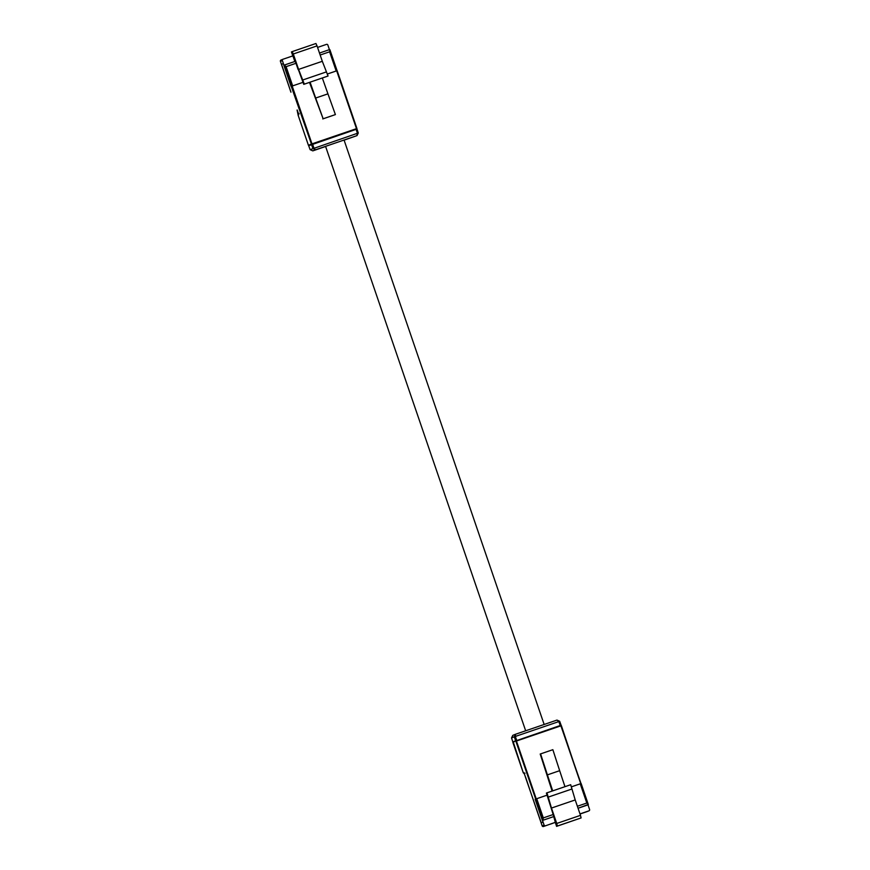 <?xml version="1.0" encoding="UTF-8"?>
<svg xmlns="http://www.w3.org/2000/svg" width="870" height="870" viewBox="0 0 870 870"><rect width="100%" height="100%" fill="white"/><g stroke="black" fill="none" stroke-linecap="round" stroke-linejoin="round"><path stroke-width="1.3" d="M588.25 804.315L581.138 783.522L571.264 786.893L580.736 783.652L560.932 725.83L516.432 741.033L536.235 798.867L547.078 795.158L536.725 798.703L543.304 817.909L553.189 814.527L555.321 822.346L543.489 826.5A1.055 1.044 -111.9 0 1 542.162 825.847L544.098 825.064A1.055 1.044 68.1 0 0 545.425 825.717M546.969 792.831L570.698 784.718L575.211 799.943L551.471 808.056L546.969 792.831L546.404 793.059L553.189 814.527M577.365 806.262L586.815 803.032L588.294 804.456L578.05 808.263L588.294 804.761M579.986 813.907L588.936 810.851A1.055 1.044 68.1 0 0 589.588 809.513L588 804.88M536.235 798.867L535.692 799.051L515.888 741.229L560.715 725.352L588.294 804.456M525.589 777.117L531.613 795.049M525.034 773.223L523.925 772.919L524.567 774.485L523.697 772.571A1.055 1.044 68.1 0 0 524.24 773.18M531.613 795.039L542.162 825.847L531.613 795.039L541.238 822.824L542.978 822.128L535.159 799.269L536.725 798.703M580.486 815.353L581.095 817.93L557.355 826.043L556.746 823.466L580.486 815.353L575.211 799.943M581.095 817.93L556.582 826.359L555.321 822.346M552.7 790.873L547.404 774.876L559.66 770.679L552.852 749.69L540.205 754.029L552.124 791.069M564.967 786.687L559.66 770.679M547.404 774.876L540.585 753.877M553.168 823.15L550.492 824.107M554.353 822.792L555.245 822.444M580.203 813.95L587 811.623L580.007 813.972M553.679 816.593L542.51 820.421L544.098 825.064M542.804 820.312L543.304 817.909M557.355 826.043L556.582 826.359M551.471 808.056L556.746 823.466M548.1 797.159L571.829 789.046M553.385 816.702L542.51 820.421M535.692 799.051L535.159 799.269L542.978 822.128L541.238 822.824L525.447 777.182M561.378 725.678L580.736 783.652M308.687 145.725L310.111 149.651L357.439 133.295L356.885 135.644L358.277 133.023L356.994 129.043L308.687 145.725L310.111 149.651L312.819 150.869L325.608 146.486L312.808 150.869L315.44 149.814L312.939 148.52L311.514 144.594M356.994 135.611L344.096 140.168L357.015 135.6L358.277 133.023L356.994 129.043M312.602 144.213L313.95 148.161L315.44 149.814L356.885 135.644M286.099 66.664L284.24 65.098L295.115 61.378L295.985 63.292L286.099 66.664L292.668 85.869L303.021 82.335L292.179 86.043L311.982 143.865L356.482 128.662L336.679 70.829L327.218 74.07L336.19 71.003L329.61 51.798L320.16 55.027M298.138 69.578L295.985 63.292M298.54 113.97A1.055 1.044 68.1 0 0 298.486 114.775L297.083 110.033L298.095 114.938A1.055 1.044 68.1 0 1 298.345 113.85A1.055 1.055 0 0 0 298.084 114.938M294.821 61.476L292.896 55.865L283 59.236A1.055 1.044 68.1 0 0 282.358 60.574L280.412 61.346L290.961 92.155L281.532 64.293L283.283 63.586L291.102 86.445L292.179 86.043M295.115 61.378L283.946 65.217L282.358 60.574M298.356 69.491L303.76 84.357L304.326 84.129L298.573 69.404L322.313 61.291L317.039 45.892L293.299 53.994L298.573 69.404M293.299 53.994L292.211 51.613L291.439 51.928L292.798 55.897M322.313 61.291L328.055 76.016L322.324 77.974L327.936 93.851L315.669 98.038L323.14 118.777L309.492 82.389L303.76 84.357M322.324 77.974L310.057 82.171L315.669 98.038M327.936 93.851L335.407 114.59L323.14 118.777M335.407 114.59L322.759 118.929M322.335 78.006L328.055 76.016M317.561 47.426L326.511 44.37A1.055 1.044 68.1 0 1 327.849 45.022L329.425 49.644M329.73 49.547L319.486 53.048L329.73 49.547L337.081 70.698L329.958 49.916M329.915 49.775L329.61 51.798M315.94 43.5L292.211 51.613L315.94 43.5L317.039 45.892M326.304 71.938L302.575 80.051M304.326 84.129L309.492 82.389M308.415 145.268L298.04 114.96L308.426 145.268L311.438 144.061L283.283 63.586L281.532 64.293L290.906 92.177M298.04 114.96L298.78 114.655L297.181 109.99M336.679 70.829L356.928 128.51L312.102 144.387M512.876 742.436L516.193 740.577L512.876 742.436L523.261 772.756L513.18 741.784L560.715 725.352M558.855 721.578L515.355 736.444L515.54 734.247L556.985 720.088L559.693 721.295L558.855 721.578L559.682 721.306L561.106 725.221L559.682 721.306L556.985 720.088L558.855 721.578L560.215 725.526M512.919 735.302L511.527 737.934L512.789 735.357L515.529 734.247L514.355 736.792L515.627 740.761M515.529 734.247L556.985 720.088M586.815 803.032L580.236 783.826M524.577 774.485L525.491 777.16L524.567 774.485M587.098 811.59A1.055 1.044 -111.9 0 1 587 811.623L588.936 810.851M542.804 819.997L535.637 799.073M523.305 772.734A1.055 1.044 68.1 0 0 524.175 773.441A1.055 1.055 0 0 1 523.305 772.734M587 811.623L587 811.623A1.055 1.055 0 0 0 587.054 811.612L588.99 810.829M357.439 133.295L358.277 133.023L357.439 133.295L356.102 129.347M291.591 86.25L284.425 65.326M282.957 59.258L281.01 60.041A1.055 1.055 0 0 0 280.412 61.357L280.412 61.346A1.055 1.044 -111.9 0 1 281.064 60.019M511.527 737.934L512.811 741.903L511.527 737.934L514.355 736.792L515.355 736.444L516.715 740.392M544.152 724.471L344.052 140.037M525.665 730.789L325.565 146.356M542.151 825.847A1.055 1.055 0 0 0 543.489 826.5M513.18 741.784L516.214 740.566M310.111 149.651L312.808 150.869M297.083 110.044L298.453 114.361L299.084 113.47M280.412 61.357L290.961 92.155M337.125 70.677L356.928 128.51"/></g></svg>

